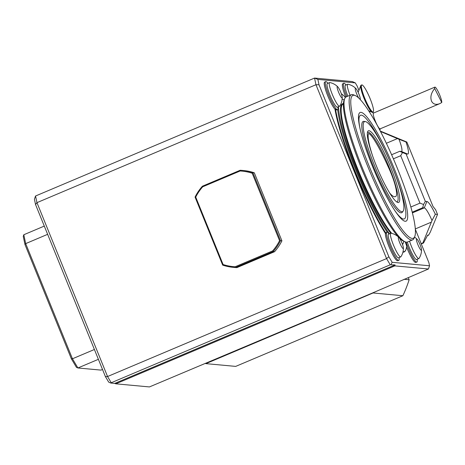 <?xml version="1.0" encoding="UTF-8"?>
<svg xmlns="http://www.w3.org/2000/svg" width="465" height="465" viewBox="0 0 465 465"><rect width="100%" height="100%" fill="white"/><g stroke="black" fill="none" stroke-linecap="round" stroke-linejoin="round"><path stroke-width="0.7" d="M389.78 193.161C392.158 195.916 393.936 197.073 395.116 196.643C398.377 197.084 396.256 183.768 387.938 166.226C381.097 150.98 371.866 133.874 368.483 133.531C367.408 136.565 368.745 143.923 372.494 155.606M372.279 165.813A59.003 9.602 -112.9 0 1 359.538 126.282A59.003 9.602 -112.9 0 1 374.023 127.236A59.003 9.602 -112.9 0 1 405.16 200.897A59.003 9.602 -112.9 0 1 395.75 211.947A59.003 9.602 -112.9 0 1 372.279 165.813M368.885 165.499A77.545 12.619 67.1 0 0 414.78 236.453A77.545 12.619 67.1 0 0 394.709 161.901A77.545 12.619 67.1 0 0 355.225 95.558A77.545 12.619 67.1 0 0 368.885 165.499M355.225 95.558L353.673 94.907A78.771 12.817 67.1 0 0 351.308 94.732A78.771 12.817 67.1 0 0 367.548 165.947A78.771 12.817 67.1 0 0 412.641 239.841A78.771 12.817 67.1 0 0 414.17 238.022L414.78 236.453M351.308 94.732L346.193 96.894A78.771 12.817 67.1 0 0 344.67 98.714A78.771 12.817 67.1 0 0 362.433 168.109A78.771 12.817 67.1 0 0 405.166 241.829A78.771 12.817 67.1 0 0 407.532 241.998L412.641 239.841M344.67 98.714L344.053 100.277A77.545 12.619 67.1 0 0 361.549 168.603A77.545 12.619 67.1 0 0 398.627 237.191M399.232 237.824A77.545 12.619 67.1 0 0 403.614 241.178L405.166 241.829M338.549 92.14A6.115 0.994 -112.9 0 1 337.817 86.885A6.115 0.994 -112.9 0 1 340.583 91.855A6.115 0.994 -112.9 0 1 342.217 97.301A6.115 0.994 -112.9 0 1 338.549 92.14M399.726 242.806A6.115 0.994 -112.9 0 1 398.993 237.551A6.115 0.994 -112.9 0 1 401.766 242.521A6.115 0.994 -112.9 0 1 403.399 247.967A6.115 0.994 -112.9 0 1 399.726 242.806M417.826 244.48A6.115 0.994 -112.9 0 1 417.099 239.231A6.115 0.994 -112.9 0 1 419.866 244.201A6.115 0.994 -112.9 0 1 421.499 249.647A6.115 0.994 -112.9 0 1 417.826 244.48M358.724 98.051A6.115 0.994 -112.9 0 1 356.649 93.814A6.115 0.994 -112.9 0 1 355.917 88.565A6.115 0.994 -112.9 0 1 358.684 93.529A6.115 0.994 -112.9 0 1 360.317 98.975A6.115 0.994 -112.9 0 1 360.195 99.527M342.217 97.301A15.415 15.415 0 0 1 339.735 106.072A12.84 2.093 -112.9 0 1 339.555 106.229A12.84 2.093 -112.9 0 1 332.202 94.186A12.84 2.093 -112.9 0 1 329.551 82.572A12.84 2.093 -112.9 0 1 329.795 82.555A15.415 15.415 0 0 1 337.817 86.885M403.399 247.967A15.415 15.415 0 0 1 400.917 256.738A12.84 2.093 -112.9 0 1 400.731 256.901A12.84 2.093 -112.9 0 1 393.384 244.852A12.84 2.093 -112.9 0 1 390.734 233.238A12.84 2.093 -112.9 0 1 390.972 233.221A15.415 15.415 0 0 1 398.993 237.551M421.499 249.647A15.415 15.415 0 0 1 419.017 258.418A12.84 2.093 -112.9 0 1 418.837 258.575A12.84 2.093 -112.9 0 1 411.484 246.531A12.84 2.093 -112.9 0 1 409.549 241.149M350.064 95.261A12.84 2.093 -112.9 0 1 347.657 84.252A12.84 2.093 -112.9 0 1 347.896 84.235A15.415 15.415 0 0 1 355.917 88.565M339.555 106.229L337.328 107.171A12.84 2.093 -112.9 0 1 329.976 95.122A12.84 2.093 -112.9 0 1 327.331 83.514L329.551 82.572M400.731 256.901L398.511 257.837A12.84 2.093 -112.9 0 1 391.158 245.793A12.84 2.093 -112.9 0 1 388.507 234.18L390.734 233.238M418.837 258.575L416.611 259.517A12.84 2.093 -112.9 0 1 409.258 247.467A12.84 2.093 -112.9 0 1 407.323 242.073M338.456 106.694A78.771 12.817 67.1 0 0 356.876 170.457A78.771 12.817 67.1 0 0 389.438 233.79M402.394 244.113A78.771 12.817 67.1 0 0 403.498 242.532A78.771 12.817 67.1 0 0 403.858 241.283M344.152 100.027A78.771 12.817 67.1 0 0 343.001 99.417A78.771 12.817 67.1 0 0 342.153 99.144M347.837 96.197A12.84 2.093 -112.9 0 1 345.431 85.188L347.657 84.252M372.953 112.013A14.677 2.389 -112.9 0 1 365.002 98.801A14.677 2.389 -112.9 0 1 361.735 84.944A14.677 2.389 -112.9 0 1 369.652 97.534A14.677 2.389 -112.9 0 1 373.168 111.978A14.677 2.389 -112.9 0 1 372.953 112.013M222.683 265.126L223.09 264.515A47.947 47.128 -84.7 0 0 235.151 266.753L235.412 267.509A48.68 47.849 -84.7 0 1 233.285 267.358A48.68 47.849 -84.7 0 1 222.683 265.126L195.062 197.073L195.719 197.09A47.947 47.128 -84.7 0 1 202.699 186.814L240.132 170.992L240.138 170.266L202.409 186.209A48.68 47.849 -84.7 0 0 195.062 197.073M233.285 267.358L234.709 267.491A48.68 47.849 -84.7 0 0 236.842 267.637L274.524 251.716L273.141 251.559A48.68 47.849 -84.7 0 0 280.488 240.696L279.564 240.655L252.187 173.23A47.947 47.128 -84.7 0 0 240.132 170.992M236.842 267.637L235.412 267.509L273.141 251.559L272.583 250.931A47.947 47.128 -84.7 0 0 279.564 240.655M274.571 251.693A48.68 47.849 -84.7 0 0 281.918 240.829L280.488 240.696L252.867 172.649L252.187 173.23M281.918 240.829L254.309 172.811L252.867 172.649A48.68 47.849 -84.7 0 0 242.265 170.411A48.68 47.849 -84.7 0 0 240.138 170.266M223.09 264.515L195.719 197.09M272.583 250.931L235.151 266.753M202.409 186.209L202.699 186.814M98.388 359.317L77.911 367.972L76.434 367.321L71.372 358.8L24.988 244.567L23.25 236.354L23.808 234.744L25.685 243.614L72.447 358.777L77.911 367.972L100.986 370.111L102.509 369.466M403.498 242.532L403.132 243.474A79.503 12.939 -112.9 0 1 402.55 244.544M387.24 232.221A79.503 12.939 -112.9 0 1 337.7 109.647M373.168 111.978L372.5 112.263A14.677 2.389 -112.9 0 1 372.285 112.292A14.677 2.389 -112.9 0 1 372.058 112.234A14.677 2.389 -112.9 0 1 364.583 99.673A14.677 2.389 -112.9 0 1 360.788 85.56A14.677 2.389 -112.9 0 1 361.067 85.223L361.735 84.944M434.868 87.124A8.562 1.395 67.1 0 1 439.053 93.482A8.562 1.395 67.1 0 1 441.75 102.515L434.682 88.524A8.562 1.395 67.1 0 1 434.868 87.124L373.447 113.088A8.562 1.395 -112.9 0 0 375.214 120.83A8.562 1.395 -112.9 0 0 376.882 124.51A8.562 1.395 -112.9 0 0 380.114 128.857L439.652 103.695C435.996 105.049 433.328 104.276 431.63 101.37C430.026 97.261 431.043 92.977 434.682 88.524M441.75 102.515L439.652 103.695M254.291 172.782A48.68 47.849 -84.7 0 0 243.695 170.545L242.265 170.411M71.372 358.8L72.447 358.777L94.401 349.494M47.639 234.331L25.685 243.614L24.988 244.567M337.881 106.938A15.287 2.488 -112.9 0 1 337.549 109.734A15.287 2.488 -112.9 0 1 337.363 109.752A15.287 2.488 -112.9 0 1 329.139 96.116A15.287 2.488 -112.9 0 1 325.645 81.573A15.287 2.488 -112.9 0 1 327.877 83.282M334.98 109.205L335.521 109.141A86.351 14.049 67.1 0 0 385.88 233.174L385.444 233.482A86.595 14.09 -112.9 0 1 334.98 109.205A15.165 2.47 -112.9 0 1 327.122 94.192A15.165 2.47 -112.9 0 1 324.611 82.142L325.645 81.573M335.207 109.124A86.595 14.09 67.1 0 0 385.659 233.366M399.057 257.61A15.287 2.488 -112.9 0 1 398.726 260.4A15.287 2.488 -112.9 0 1 398.546 260.417A15.287 2.488 -112.9 0 1 390.972 248.322A15.287 2.488 -112.9 0 1 386.491 232.837A15.287 2.488 -112.9 0 1 386.822 232.238A15.287 2.488 -112.9 0 1 389.06 233.947M402.934 252.117A86.595 14.09 67.1 0 0 404.132 251.937A86.595 14.09 67.1 0 0 405.811 249.938L405.933 249.624A86.351 14.049 67.1 0 0 406.625 245.782A15.217 2.476 -112.9 0 1 405.277 241.876M403.01 251.792A86.351 14.049 67.1 0 0 405.933 249.624M417.157 259.284A15.287 2.488 -112.9 0 1 416.826 262.08A15.287 2.488 -112.9 0 1 416.646 262.097A15.287 2.488 -112.9 0 1 406.061 242.114M345.419 97.447A86.351 14.049 67.1 0 0 341.298 93.686M337.549 109.734L336.881 109.938A15.217 2.476 -112.9 0 1 335.521 109.141M385.88 233.174A15.217 2.476 -112.9 0 1 386.212 232.576L386.822 232.238M346.774 96.65A15.287 2.488 -112.9 0 1 343.745 83.252A15.287 2.488 -112.9 0 1 345.977 84.961M390.245 264.806L111.24 382.742L107.555 376.534L386.56 258.598L390.245 264.806L395.076 264.911L394.82 265.881L115.814 383.817L149.422 386.932L372.727 292.886L428.428 268.997L394.82 265.881M23.808 234.744L44.291 226.089M111.24 382.742L110.763 383.038L114.739 383.41L395.076 264.911M398.726 260.4L397.598 260.743A15.165 2.47 -112.9 0 1 390.17 249.362A15.165 2.47 -112.9 0 1 385.444 233.482M404.132 251.937L403.911 252.03A86.595 14.09 -112.9 0 1 402.905 252.216M416.826 262.08L415.698 262.423A15.165 2.47 -112.9 0 1 406.538 246.88M345.733 97.162A15.165 2.47 -112.9 0 1 342.711 83.822L343.745 83.252M388.85 256.761L386.56 258.598L315.956 84.717L319.007 84.758L388.85 256.761L392.146 262.312L391.1 264.538M358.922 90.344L357.207 86.124L355.277 82.869L317.874 79.405L319.007 84.758M317.874 79.405L314.549 78.068L352.319 81.573L355.277 82.869M35.543 196.003L36.95 202.653L315.956 84.717L314.549 78.068L35.543 196.003L34.422 199.218L35.555 204.571L36.95 202.653L107.555 376.534L105.398 376.574L35.555 204.571M110.763 383.038L108.694 382.131L105.398 376.574M114.739 383.41L115.814 383.817M392.146 262.312L429.544 265.782L428.428 268.997M429.544 265.782L428.881 262.644L415.35 229.321M427.469 235.645L428.591 235.168L430.346 232.012L437.53 214.423L435.333 214.22A19.571 3.185 67.1 0 0 426.887 201.484L425.318 201.339L423.563 204.495L422.702 207.733L412.234 212.162M435.333 214.22L431.997 220.55A14.677 2.389 67.1 0 0 424.272 207.878L422.702 207.733M391.611 154.735L399.778 151.282L401.347 151.427L407.631 154.066L406.061 153.921L402.475 152.561L400.72 155.717L393.39 158.815M410.857 206.989L419.976 203.135L400.72 155.717M419.976 203.135L423.563 204.495M406.061 153.921L425.318 201.339M399.778 151.282L402.475 152.561M407.631 154.066A19.571 3.185 67.1 0 0 405.992 141.959L406.84 142.04L432.973 206.396L435.641 209.779L437.53 214.423M401.347 151.427A14.677 2.389 67.1 0 0 401.562 151.398A14.677 2.389 67.1 0 0 398.987 139.256L405.992 141.959M421.29 243.945L423.534 242.997L427.695 235.087L428.591 235.168M380.51 131.496L398.987 139.256M406.84 142.04L380.294 131.078M431.997 220.55L422.859 242.933L421.168 243.648M423.534 242.997L422.859 242.933M205.606 363.531A136.989 134.652 -84.7 0 0 205.896 363.636L373.075 292.967A136.989 134.652 -84.7 0 0 373.226 292.642M373.075 292.967L402.876 295.728L235.691 366.397L205.896 363.636M402.876 295.728A136.989 134.652 -84.7 0 0 409.154 279.756L404.079 279.285M409.154 279.756L408.247 277.524M359.765 127.398A56.265 9.155 -112.9 0 1 374 129.723A56.265 9.155 -112.9 0 1 403.358 199.177A56.265 9.155 -112.9 0 1 395.111 211.011M403.155 211.104L402.324 212.22A49.534 8.062 -112.9 0 1 373.349 166.255A49.534 8.062 -112.9 0 1 363.926 121.377L365.304 121.563A48.831 7.946 -112.9 0 1 390.85 163.535A48.831 7.946 -112.9 0 1 403.155 211.104A48.831 7.946 -112.9 0 1 374.587 165.802A48.831 7.946 -112.9 0 1 365.304 121.563M376.406 165.97A38.897 6.33 -112.9 0 1 367.635 131.7A38.897 6.33 -112.9 0 1 389.362 164.162A38.897 6.33 -112.9 0 1 397.505 202.368A38.897 6.33 -112.9 0 1 376.406 165.97M367.397 132.647A37.671 6.132 -112.9 0 1 388.066 164.709A37.671 6.132 -112.9 0 1 396.662 201.88M343.426 103.91L343.176 104.015A73.389 11.939 67.1 0 0 358.306 170.364A73.389 11.939 67.1 0 0 391.745 233.395M400.173 239.26A73.389 11.939 67.1 0 0 400.324 239.202L400.568 239.103M343.437 103.59A73.877 12.02 67.1 0 0 357.771 170.545A73.877 12.02 67.1 0 0 390.803 233.221M400.4 239.661A73.877 12.02 67.1 0 0 400.807 239.312M412.42 212.889L424.272 207.878L426.887 201.484M386.351 143.278L397.424 138.599M415.321 228.925L431.351 222.148M417.099 239.231A15.415 15.415 0 0 0 414.524 237.121M360.323 99.661A15.415 15.415 0 0 0 360.317 98.975M343.001 99.417L342.159 99.057M368.652 110.798L372.058 112.234M358.149 92.32L360.788 85.56M379.858 130.241A14.677 14.677 0 0 0 380.265 128.799M373.598 113.024A14.677 14.677 0 0 0 372.215 112.28M370.808 111.705A14.677 14.677 0 0 0 368.902 111.176"/></g></svg>
